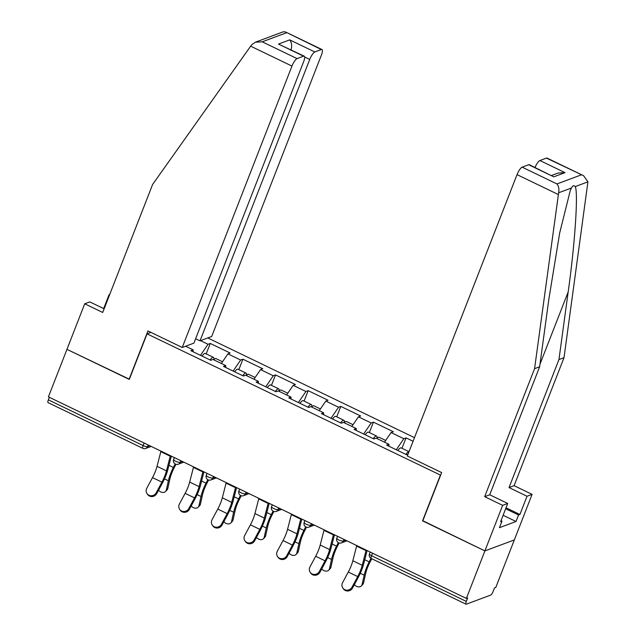 <?xml version="1.0" encoding="UTF-8"?>
<svg xmlns="http://www.w3.org/2000/svg" width="636" height="636" viewBox="0 0 636 636"><rect width="100%" height="100%" fill="white"/><g stroke="black" fill="none" stroke-linecap="round" stroke-linejoin="round"><path stroke-width="0.95" d="M414.489 437.648L207.765 337.947M506.041 507.782L519.922 514.476L527.029 496.255L532.093 494.363L495.802 587.433L494.514 587.918L493.162 591.385A3.617 0.986 115.7 0 1 490.61 595.121L466.323 604.192A3.617 0.986 115.7 0 1 466.021 604.2L371.257 558.503A3.617 0.986 115.7 0 1 371.543 555.721L466.307 601.418L467.659 597.951L466.371 598.428L484.894 550.911L514.325 539.924L484.894 550.911L422.765 520.956L441.63 472.572L407.326 456.028L517.036 174.63A7.242 1.98 -64.3 0 1 522.148 167.157L528.675 164.724A7.242 1.98 -64.3 0 1 529.279 164.708L553.773 176.832L528.675 164.724M104.129 308.818L89.779 301.901L84.715 303.793L66.955 349.355L129.291 379.414L147.051 333.852L150.971 332.39M147.051 333.852L440.613 475.179M185.585 346.23L193.106 349.856L190.872 350.69L210.747 360.278L212.981 359.443L225.74 365.597L225.748 367.513M200.515 340.658L208.036 344.283L210.27 343.448L206.199 353.886M221.336 363.474L227.911 353.862L230.137 353.036L210.27 343.448M227.911 353.862L240.67 360.024L242.896 359.189L238.834 369.619M253.963 379.207L260.537 369.603L262.771 368.769L242.896 359.189M260.537 369.603L273.297 375.757L275.531 374.922L271.461 385.36M286.598 394.948L293.172 385.344L295.406 384.51L275.531 374.922M293.172 385.344L305.932 391.498L308.166 390.663L304.095 401.093M319.232 410.689L325.807 401.078L328.033 400.243L308.166 390.663M325.807 401.078L338.567 407.231L340.793 406.396L336.73 416.834M351.867 426.422L358.434 416.818L360.668 415.984L340.793 406.396M358.434 416.818L371.201 422.972L373.427 422.137L369.357 432.567M384.494 442.163L391.068 432.552L393.302 431.725L373.427 422.137M391.068 432.552L403.828 438.705L406.062 437.878L401.992 448.308M413.082 441.265L406.062 437.878M225.74 365.597L223.506 366.431L243.381 376.011L245.607 375.184L258.367 381.338L256.141 382.164L276.008 391.752L278.242 390.917L291.002 397.071L288.768 397.905L308.643 407.485L310.877 406.658L323.637 412.812L321.403 413.646L341.278 423.226L343.504 422.391L356.263 428.545L354.037 429.38L373.904 438.967L376.138 438.132L388.898 444.286L386.664 445.12L406.539 454.7L408.066 454.136M233.11 371.066L240.67 360.024M265.745 386.799L273.297 375.757M258.367 381.338L258.383 383.254M298.379 402.54L305.932 391.498M291.002 397.071L291.018 398.987M331.006 418.273L338.567 407.231M323.637 412.812L323.645 414.728M363.641 434.014L371.201 422.972M356.263 428.545L356.279 430.461M396.276 449.747L403.828 438.705M388.898 444.286L388.914 446.202M466.307 601.418A3.617 0.986 115.7 0 0 466.021 604.2M129.37 379.207L66.955 349.355L48.423 396.864L466.371 598.428M48.36 399.853L143.116 445.558A3.617 0.986 -64.3 0 0 142.83 448.34L48.074 402.636A3.617 0.986 -64.3 0 1 48.36 399.853L49.354 397.309M422.853 520.741L484.894 550.911L502.655 505.35L507.719 503.466L500.619 521.687L501.987 521.17L499.451 527.681L516.011 521.496L518.547 514.985L505.652 508.768M422.558 520.852L440.319 475.291M200.483 355.325L208.036 344.283M193.106 349.856L193.121 351.772M356.74 545.553A19.311 5.271 -64.3 0 0 356.597 546.093L352.837 560.761A16.17 4.412 115.7 0 1 351.215 565.714A16.17 4.412 115.7 0 1 348.297 572.034L342.581 582.679A5.43 5.16 -34.2 0 0 342.796 587.998A5.43 5.16 -34.2 0 0 351.994 587.219L357.71 576.574A16.17 4.412 115.7 0 0 360.628 570.254A16.17 4.412 115.7 0 0 362.25 565.301L366.01 550.633A19.311 5.271 -64.3 0 1 366.153 550.092M367.107 550.553L363.673 563.925A19.311 5.271 -64.3 0 1 361.741 569.832A19.311 5.271 -64.3 0 1 358.259 577.377L352.543 588.022A5.43 5.16 145.8 0 1 343.345 588.801L342.796 587.998M354.332 584.699A5.43 3.959 -136.7 0 0 361.359 585.907A5.43 3.959 -136.7 0 0 362.107 584.452L363.585 582.886L365.644 573.608A16.17 4.412 -64.3 0 1 367.489 567.686A16.17 4.412 -64.3 0 1 369.834 562.47L371.742 558.734M370.971 558.344L369.174 561.874A19.311 5.271 115.7 0 0 366.376 568.107A19.311 5.271 115.7 0 0 364.166 575.175L362.107 584.452M363.585 582.886A5.43 3.959 43.3 0 1 362.83 584.341L361.359 585.907M409.004 451.727A7.966 2.178 115.7 0 0 405.887 454.382M409.012 451.695L401.141 447.895A7.966 2.178 115.7 0 0 397.834 450.503M527.029 496.255L509.038 487.573L558.949 359.571L564.013 357.678L587.926 181.84L583.594 175.703L546.435 158.086A7.242 1.98 -64.3 0 1 547.04 158.078L583.594 175.703M558.949 359.571L568.179 291.916C575 243.763 578.466 191.372 575.151 186.61C574.006 185.044 572.766 185.505 571.414 188.01L570.222 190.752L559.712 232.832L548.868 299.127L539.638 366.781L489.728 494.784L507.719 503.466M509.038 487.573L514.103 485.681L532.093 494.363M564.013 357.678L514.103 485.681M519.922 514.476L518.547 514.985M522.148 167.157L556.977 183.955C558.726 186.157 559.283 189.091 558.639 192.78L534.574 368.673L484.672 496.676L489.728 494.784M484.672 496.676L502.655 505.35M534.574 368.673L539.638 366.781M535.011 167.475A7.242 1.98 -64.3 0 1 539.916 160.526L546.435 158.086M501.001 520.701L501.987 521.17M516.011 521.496L503.116 515.279M539.916 160.526L565.014 172.634L558.154 173.024L551.595 175.472M250.664 46.166L251.721 44.758L255.386 42.207L262.239 41.817L297.068 58.607A7.242 1.98 115.7 0 0 291.956 66.08L250.664 46.166L152.608 184.464L102.706 312.467L84.715 303.793M195.626 338.726L200.014 340.84L211.685 336.484L321.395 55.086A7.242 1.98 115.7 0 0 321.967 49.529A7.242 1.98 115.7 0 0 321.355 49.544L314.836 51.977A7.242 1.98 115.7 0 0 309.724 59.45L304.644 57.002M200.014 340.84L309.724 59.45M103.66 308.595L109.082 294.691L109.726 294.452M109.551 294.913L109.082 294.691M129.076 379.31L147.942 330.935L182.246 347.479L193.916 343.122L303.626 61.724A7.242 1.98 115.7 0 0 304.199 56.159A7.242 1.98 115.7 0 0 303.595 56.175L297.068 58.607M182.246 347.479L291.956 66.08M290.898 50.363C292.194 46.19 291.805 42.692 289.73 39.869L314.836 51.977M303.595 56.175L278.489 44.067L304.199 56.159M321.355 49.544L285.413 31.903L283.243 31.8L255.386 42.207M324.106 529.82A19.311 5.271 -64.3 0 0 323.963 530.352L320.202 545.028A16.17 4.412 115.7 0 1 318.58 549.973A16.17 4.412 115.7 0 1 315.663 556.293L309.947 566.938A5.43 5.16 -34.2 0 0 310.161 572.257A5.43 5.16 -34.2 0 0 319.359 571.478L325.075 560.833A16.17 4.412 115.7 0 0 327.993 554.513A16.17 4.412 115.7 0 0 329.615 549.568L333.375 534.892A19.311 5.271 -64.3 0 1 333.518 534.359M334.472 534.82L331.046 548.192A19.311 5.271 -64.3 0 1 329.114 554.099A19.311 5.271 -64.3 0 1 325.624 561.644L319.916 572.289A5.43 5.16 145.8 0 1 310.71 573.068L310.161 572.257M291.471 514.079A19.311 5.271 -64.3 0 0 291.328 514.619L287.567 529.287A16.17 4.412 115.7 0 1 285.954 534.24A16.17 4.412 115.7 0 1 283.028 540.552L277.32 551.197A5.43 5.16 -34.2 0 0 277.527 556.524A5.43 5.16 -34.2 0 0 286.733 555.737L292.441 545.092A16.17 4.412 115.7 0 0 295.366 538.779A16.17 4.412 115.7 0 0 296.98 533.827L300.741 519.159A19.311 5.271 -64.3 0 1 300.884 518.618M301.838 519.079L298.411 532.451A19.311 5.271 -64.3 0 1 296.479 538.358A19.311 5.271 -64.3 0 1 292.989 545.903L287.281 556.548A5.43 5.16 145.8 0 1 278.075 557.327L277.527 556.524M258.836 498.346A19.311 5.271 -64.3 0 0 258.701 498.878L254.941 513.554A16.17 4.412 115.7 0 1 253.319 518.499A16.17 4.412 115.7 0 1 250.401 524.819L244.685 535.464A5.43 5.16 -34.2 0 0 244.9 540.783A5.43 5.16 -34.2 0 0 254.098 540.004L259.814 529.359A16.17 4.412 115.7 0 0 262.732 523.038A16.17 4.412 115.7 0 0 264.353 518.094L268.114 503.418A19.311 5.271 -64.3 0 1 268.257 502.885M269.211 503.346L265.776 516.718A19.311 5.271 -64.3 0 1 263.845 522.625A19.311 5.271 -64.3 0 1 260.363 530.17L254.646 540.815A5.43 5.16 145.8 0 1 245.448 541.594L244.9 540.783M226.209 482.605A19.311 5.271 -64.3 0 0 226.066 483.145L222.306 497.813A16.17 4.412 115.7 0 1 220.684 502.766A16.17 4.412 115.7 0 1 217.766 509.078L212.05 519.723A5.43 5.16 -34.2 0 0 212.265 525.042A5.43 5.16 -34.2 0 0 221.463 524.263L227.179 513.618A16.17 4.412 115.7 0 0 230.097 507.305A16.17 4.412 115.7 0 0 231.719 502.353L235.479 487.685A19.311 5.271 -64.3 0 1 235.622 487.144M236.576 487.605L233.15 500.977A19.311 5.271 -64.3 0 1 231.218 506.884A19.311 5.271 -64.3 0 1 227.728 514.429L222.02 525.074A5.43 5.16 145.8 0 1 212.814 525.853L212.265 525.042M193.575 466.864A19.311 5.271 -64.3 0 0 193.431 467.404L189.671 482.08A16.17 4.412 115.7 0 1 188.049 487.025A16.17 4.412 115.7 0 1 185.132 493.345L179.424 503.99A5.43 5.16 -34.2 0 0 179.63 509.309A5.43 5.16 -34.2 0 0 188.836 508.53L194.544 497.885A16.17 4.412 115.7 0 0 197.47 491.564A16.17 4.412 115.7 0 0 199.084 486.62L202.844 471.944A19.311 5.271 -64.3 0 1 202.987 471.411M203.941 471.864L200.515 485.236A19.311 5.271 -64.3 0 1 198.583 491.151A19.311 5.271 -64.3 0 1 195.093 498.688L189.385 509.341A5.43 5.16 145.8 0 1 180.179 510.12L179.63 509.309M321.697 568.958A5.43 3.959 -136.7 0 0 328.725 570.166A5.43 3.959 -136.7 0 0 329.48 568.711L330.951 567.153L333.01 557.867A16.17 4.412 -64.3 0 1 334.862 551.953A16.17 4.412 -64.3 0 1 337.207 546.729L339.123 542.961M338.344 542.611L336.547 546.133A19.311 5.271 115.7 0 0 333.741 552.366A19.311 5.271 115.7 0 0 331.531 559.434L329.48 568.711M330.951 567.153A5.43 3.959 43.3 0 1 330.203 568.608L328.725 570.166M377.013 438.315A7.966 2.178 115.7 0 0 376.56 436.042A7.966 2.178 115.7 0 0 373.252 438.649M376.56 436.042L368.506 432.162A7.966 2.178 115.7 0 0 365.199 434.762M385.678 440.438L379.072 437.258A7.966 2.178 115.7 0 0 376.862 438.482M289.062 553.225A5.43 3.959 -136.7 0 0 296.09 554.433A5.43 3.959 -136.7 0 0 296.845 552.978L298.324 551.412L300.375 542.134A16.17 4.412 -64.3 0 1 302.227 536.212A16.17 4.412 -64.3 0 1 304.572 530.996L306.496 527.22M305.709 526.87L303.913 530.4A19.311 5.271 115.7 0 0 301.114 536.633A19.311 5.271 115.7 0 0 298.904 543.701L296.845 552.978M298.324 551.412A5.43 3.959 43.3 0 1 297.569 552.867L296.09 554.433M344.386 422.582A7.966 2.178 115.7 0 0 343.933 420.309A7.966 2.178 115.7 0 0 340.618 422.908M343.933 420.309L335.88 416.421A7.966 2.178 115.7 0 0 332.564 419.029M353.044 424.697L346.445 421.517A7.966 2.178 115.7 0 0 344.227 422.741M256.435 537.484A5.43 3.959 -136.7 0 0 263.463 538.692A5.43 3.959 -136.7 0 0 264.21 537.237L265.689 535.671L267.748 526.393A16.17 4.412 -64.3 0 1 269.592 520.479A16.17 4.412 -64.3 0 1 271.938 515.255L273.862 511.487M273.075 511.137L271.278 514.659A19.311 5.271 115.7 0 0 268.479 520.892A19.311 5.271 115.7 0 0 266.269 527.96L264.21 537.237M265.689 535.671A5.43 3.959 43.3 0 1 264.934 537.126L263.463 538.692M311.751 406.841A7.966 2.178 115.7 0 0 311.298 404.568A7.966 2.178 115.7 0 0 307.991 407.175M311.298 404.568L303.245 400.688A7.966 2.178 115.7 0 0 299.938 403.288M320.409 408.964L313.81 405.776A7.966 2.178 115.7 0 0 311.6 407.008M223.8 521.751A5.43 3.959 -136.7 0 0 230.828 522.959A5.43 3.959 -136.7 0 0 231.584 521.504L233.054 519.938L235.113 510.66A16.17 4.412 -64.3 0 1 236.966 504.738A16.17 4.412 -64.3 0 1 239.311 499.522L241.227 495.746M240.448 495.396L238.651 498.926A19.311 5.271 115.7 0 0 235.845 505.151A19.311 5.271 115.7 0 0 233.635 512.218L231.584 521.504M233.054 519.938A5.43 3.959 43.3 0 1 232.299 521.393L230.828 522.959M279.117 391.1A7.966 2.178 115.7 0 0 278.663 388.835A7.966 2.178 115.7 0 0 275.356 391.434M278.663 388.835L270.61 384.947A7.966 2.178 115.7 0 0 267.303 387.555M287.774 393.223L281.176 390.043A7.966 2.178 115.7 0 0 278.966 391.267M191.166 506.01A5.43 3.959 -136.7 0 0 198.194 507.218A5.43 3.959 -136.7 0 0 198.949 505.763L200.427 504.197L202.479 494.919A16.17 4.412 -64.3 0 1 204.331 489.005A16.17 4.412 -64.3 0 1 206.676 483.781L208.6 480.013M207.813 479.655L206.016 483.185A19.311 5.271 115.7 0 0 203.218 489.418A19.311 5.271 115.7 0 0 201.008 496.485L198.949 505.763M200.427 504.197A5.43 3.959 43.3 0 1 199.672 505.652L198.194 507.218M246.49 375.367A7.966 2.178 115.7 0 0 246.037 373.094A7.966 2.178 115.7 0 0 242.721 375.701M246.037 373.094L237.983 369.206A7.966 2.178 115.7 0 0 234.668 371.814M255.147 377.49L248.541 374.302A7.966 2.178 115.7 0 0 246.331 375.526M160.94 451.131A19.311 5.271 -64.3 0 0 160.805 451.671L157.036 466.339A16.17 4.412 115.7 0 1 155.423 471.284A16.17 4.412 115.7 0 1 152.505 477.604L146.789 488.249A5.43 5.16 -34.2 0 0 147.003 493.568A5.43 5.16 -34.2 0 0 156.202 492.789L161.918 482.144A16.17 4.412 115.7 0 0 164.835 475.823A16.17 4.412 115.7 0 0 166.457 470.878L170.217 456.211A19.311 5.271 -64.3 0 1 170.353 455.67M171.315 456.131L167.88 469.503A19.311 5.271 -64.3 0 1 165.948 475.41A19.311 5.271 -64.3 0 1 162.466 482.955L156.75 493.6A5.43 5.16 145.8 0 1 147.552 494.379L147.003 493.568M158.539 490.269A5.43 3.959 -136.7 0 0 165.567 491.485A5.43 3.959 -136.7 0 0 166.314 490.03L167.793 488.464L169.852 479.178A16.17 4.412 -64.3 0 1 171.696 473.263A16.17 4.412 -64.3 0 1 174.041 468.04L175.965 464.272M175.178 463.922L173.382 467.444A19.311 5.271 115.7 0 0 170.583 473.677A19.311 5.271 115.7 0 0 168.373 480.744L166.314 490.03M167.793 488.464A5.43 3.959 43.3 0 1 167.037 489.919L165.567 491.485M213.855 359.626A7.966 2.178 115.7 0 0 213.402 357.353A7.966 2.178 115.7 0 0 210.095 359.96M213.402 357.353L205.349 353.473A7.966 2.178 115.7 0 0 202.041 356.073M222.513 361.749L215.914 358.569A7.966 2.178 115.7 0 0 213.704 359.793M372.537 553.177L371.543 555.721A3.617 0.954 -158.7 0 1 369.46 553.924A3.617 3.617 0 0 0 371.257 558.503M148.172 444.969L147.544 446.591A3.617 0.954 21.3 0 1 143.116 445.558L144.11 443.014M343.965 539.4L343.337 541.013L345.579 540.179M341.468 542.89A3.617 3.347 -110.5 0 0 343.337 541.013A3.617 0.954 21.3 0 1 338.909 539.98A3.617 0.954 -158.7 0 1 336.826 538.183A3.617 3.617 0 0 0 341.468 542.89L346.962 540.838M311.338 523.659L310.702 525.28L312.952 524.438M278.703 507.925L278.075 509.539L280.317 508.705M246.068 492.185L245.44 493.798L247.682 492.964M213.442 476.443L212.806 478.065L215.055 477.223M180.807 460.71L180.179 462.324L182.421 461.49M151.169 446.416L145.676 448.467A3.617 3.347 -110.5 0 0 147.544 446.591L149.786 445.749M308.834 527.157A3.617 3.347 -110.5 0 0 310.702 525.28A3.617 0.954 21.3 0 1 306.282 524.247A3.617 0.954 -158.7 0 1 304.191 522.45A3.617 3.617 0 0 0 308.834 527.157L314.327 525.105M276.199 511.416A3.617 3.347 -110.5 0 0 278.075 509.539A3.617 0.954 21.3 0 1 273.647 508.506A3.617 0.954 -158.7 0 1 271.564 506.709A3.617 3.617 0 0 0 276.199 511.416L281.7 509.364M243.572 495.683A3.617 3.347 -110.5 0 0 245.44 493.798A3.617 0.954 21.3 0 1 241.012 492.773A3.617 0.954 -158.7 0 1 238.929 490.976A3.617 3.617 0 0 0 243.572 495.683L249.066 493.631M210.937 479.942A3.617 3.347 -110.5 0 0 212.806 478.065A3.617 0.954 21.3 0 1 208.385 477.032A3.617 0.954 -158.7 0 1 206.295 475.235A3.617 3.617 0 0 0 210.937 479.942L216.431 477.89M178.303 464.208A3.617 3.347 -110.5 0 0 180.179 462.324A3.617 0.954 21.3 0 1 175.751 461.291A3.617 0.954 -158.7 0 1 173.668 459.494A3.617 3.617 0 0 0 178.303 464.208L183.804 462.149M352.837 560.761L362.25 565.301M351.994 587.219L352.543 588.022M348.297 572.034L357.71 576.574M356.597 546.093L366.01 550.633M364.166 575.175L360.278 573.298M369.174 561.874L364.754 559.736M587.926 181.84L575.151 186.61M571.414 188.01L558.639 192.78M556.977 183.955L581.264 174.884M565.014 172.634L553.773 176.832M558.328 194.544L517.036 174.63M539.988 364.213L568.179 291.916M286.526 32.746L262.239 41.817M278.489 44.067L289.73 39.869M320.202 545.028L329.615 549.568M319.359 571.478L319.916 572.289M315.663 556.293L325.075 560.833M323.963 530.352L333.375 534.892M287.567 529.287L296.98 533.827M286.733 555.737L287.281 556.548M283.028 540.552L292.441 545.092M291.328 514.619L300.741 519.159M254.941 513.554L264.353 518.094M254.098 540.004L254.646 540.815M250.401 524.819L259.814 529.359M258.701 498.878L268.114 503.418M222.306 497.813L231.719 502.353M221.463 524.263L222.02 525.074M217.766 509.078L227.179 513.618M226.066 483.145L235.479 487.685M189.671 482.08L199.084 486.62M188.836 508.53L189.385 509.341M185.132 493.345L194.544 497.885M193.431 467.404L202.844 471.944M331.531 559.434L327.643 557.557M336.547 546.133L332.119 544.003M298.904 543.701L295.017 541.824M303.913 530.4L299.484 528.262M266.269 527.96L262.382 526.083M271.278 514.659L266.85 512.529M233.635 512.218L229.747 510.35M238.651 498.926L234.223 496.788M201.008 496.485L197.12 494.609M206.016 483.185L201.588 481.047M157.036 466.339L166.457 470.878M156.202 492.789L156.75 493.6M152.505 477.604L161.918 482.144M160.805 451.671L170.217 456.211M168.373 480.744L164.486 478.868M173.382 467.444L168.953 465.313M370.192 552.048L369.46 553.924M337.557 536.307L336.826 538.183M304.93 520.566L304.191 522.45M272.295 504.833L271.564 506.709M239.661 489.092L238.929 490.976M207.026 473.359L206.295 475.235M174.399 457.618L173.668 459.494M142.83 448.34A3.617 3.617 0 0 0 145.676 448.467M285.413 31.903L321.967 49.529"/></g></svg>
